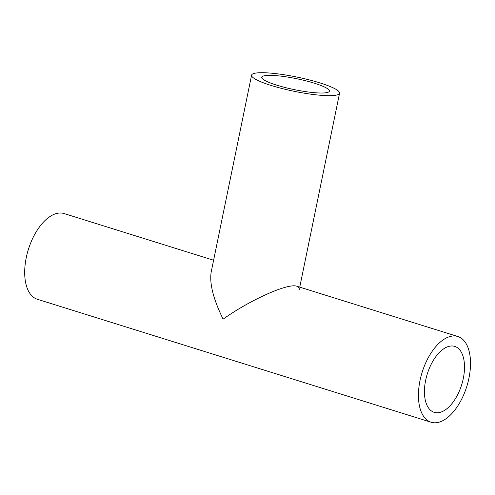 <?xml version="1.0" encoding="UTF-8"?>
<svg xmlns="http://www.w3.org/2000/svg" width="495" height="495" viewBox="0 0 495 495"><rect width="100%" height="100%" fill="white"/><g stroke="black" fill="none" stroke-linecap="round" stroke-linejoin="round"><path stroke-width="0.74" d="M451.329 345.986A34.539 18.018 107.3 0 0 426.374 377.159A34.539 18.018 107.3 0 0 434.177 412.335A34.539 18.018 107.3 0 0 461.674 384.745A34.539 18.018 107.3 0 0 454.769 346.407A34.539 18.018 107.3 0 0 451.329 345.986M453.383 335.969A44.897 23.42 -72.7 0 1 457.856 336.52A44.897 23.42 -72.7 0 1 466.828 386.354A44.897 23.42 -72.7 0 1 431.089 422.229A44.897 23.42 -72.7 0 1 420.948 376.497A44.897 23.42 -72.7 0 1 453.383 335.969M431.089 422.229L37.348 299.271A44.897 23.42 -72.7 0 1 27.206 253.539A44.897 23.42 -72.7 0 1 59.641 213.011A44.897 23.42 -72.7 0 1 64.115 213.562L213.605 260.24M267.449 75.407A34.539 5.575 -168.4 0 1 314.412 83.222A34.539 5.575 -168.4 0 1 329.404 91.136A34.539 5.575 -168.4 0 1 294.457 89.651A34.539 5.575 -168.4 0 1 261.744 77.245A34.539 5.575 -168.4 0 1 267.449 75.407M299.147 290.076C299.531 288.133 298.776 286.853 296.889 286.252C288.362 282.8 250.247 299.797 223.115 319.151C213.345 299.197 209.366 283.487 211.186 272.021L251.596 75.16A44.897 7.252 -168.4 0 1 259.015 72.771A44.897 7.252 -168.4 0 1 309.066 79.843A44.897 7.252 -168.4 0 1 339.558 93.215A44.897 7.252 -168.4 0 1 315.649 94.78A44.897 7.252 -168.4 0 1 271.087 85.443A44.897 7.252 -168.4 0 1 251.596 75.16M296.889 286.252L457.856 336.52M339.558 93.215L299.747 287.143"/></g></svg>
